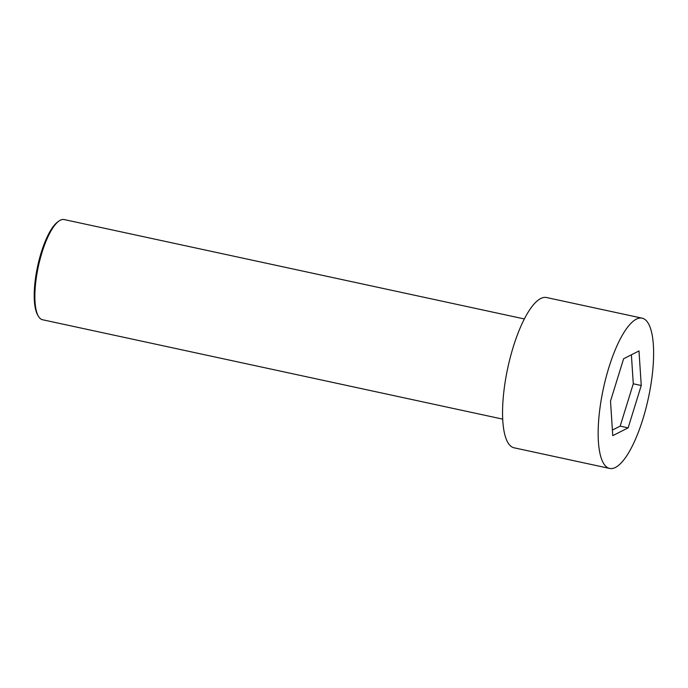 <?xml version="1.0" encoding="UTF-8"?>
<svg xmlns="http://www.w3.org/2000/svg" width="688" height="688" viewBox="0 0 688 688"><rect width="100%" height="100%" fill="white"/><g stroke="black" fill="none" stroke-linecap="round" stroke-linejoin="round"><path stroke-width="1.03" d="M642.884 419.104A76.875 22.996 102.2 0 0 642.11 318.166A76.875 22.996 102.2 0 0 603.402 388.445A76.875 22.996 102.2 0 0 609.645 468.442A76.875 22.996 102.2 0 0 642.884 419.104M612.767 435.659L610.505 401.104L623.612 358.749L638.989 350.949L641.25 385.504L628.144 427.859L612.767 435.659M642.11 318.166L546.513 297.517A76.875 22.996 102.2 0 0 507.804 367.805A76.875 22.996 102.2 0 0 514.048 447.793L609.645 468.442M502.704 419.13L42.536 319.739A51.247 15.334 -77.8 0 1 38.382 316.205A51.247 15.334 -77.8 0 1 42.02 252.453A51.247 15.334 -77.8 0 1 58.927 221.063A51.247 15.334 -77.8 0 1 64.173 219.558L524.342 318.948M38.382 316.205L37.651 314.941A50.112 14.99 -77.8 0 1 41.203 252.599A50.112 14.99 -77.8 0 1 57.74 221.914L58.927 221.063M631.386 354.81L633.287 383.784L620.172 426.139L612.406 430.077M633.287 383.784L641.25 385.504M620.172 426.139L628.144 427.859"/></g></svg>
